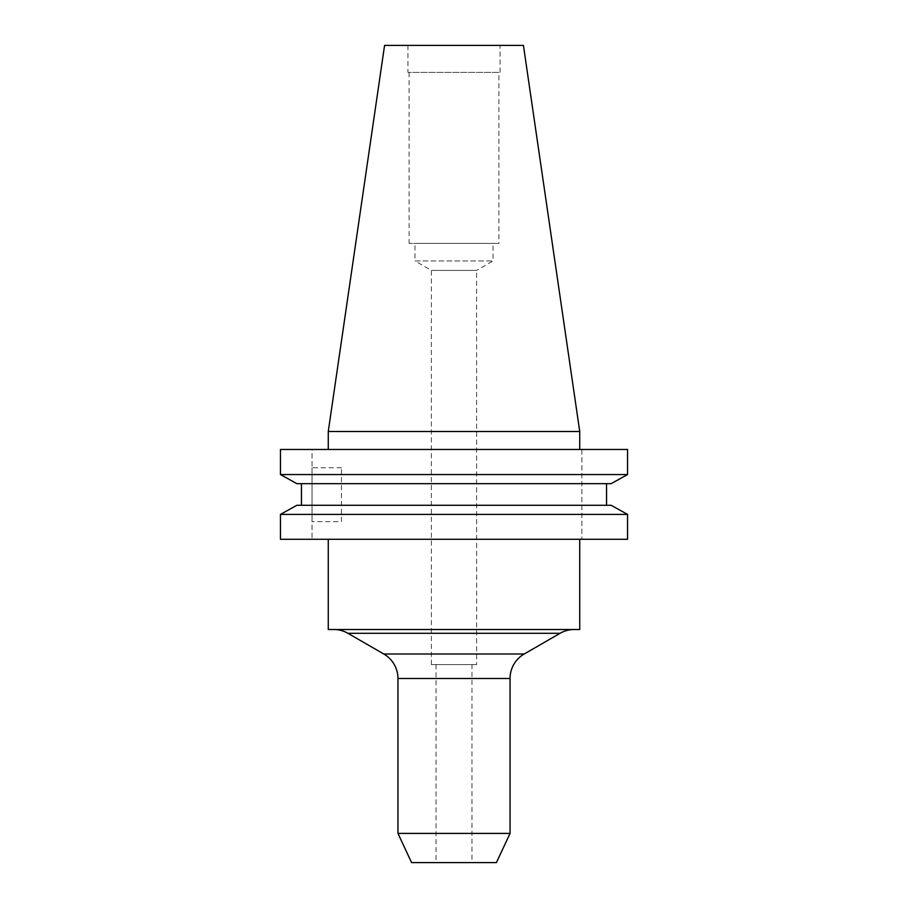<?xml version="1.0" encoding="UTF-8"?>
<svg xmlns="http://www.w3.org/2000/svg" width="908" height="908" viewBox="0 0 908 908"><rect width="100%" height="100%" fill="white"/><g stroke="black" fill="none" stroke-linecap="round" stroke-linejoin="round"><path stroke-width="0.68" stroke-dasharray="4.54 3.41" d="M431.368 664.588L431.368 270.414L414.967 260.948L493.033 260.948L414.967 260.948L414.967 243.412L493.033 243.412L493.033 260.948L476.632 270.414L431.368 270.414L476.632 270.414L476.632 664.588L431.368 664.588L476.632 664.588M341.465 521.646L341.465 467.756L341.465 521.646L312.046 521.646L312.046 467.756L312.046 521.646M341.465 467.756L312.046 467.756M471.967 664.588L436.033 664.588L471.967 664.588L471.967 862.6L436.033 862.6L471.967 862.6M436.033 664.588L436.033 862.6M579.735 539.284L328.265 539.284L579.735 539.284M333.804 629.516L574.197 629.516L333.804 629.516M498.901 72.39L409.099 72.39L498.901 72.39L498.901 243.412L409.099 243.412L498.901 243.412M409.099 72.39L409.099 243.412M500.058 45.4L407.942 45.4L500.058 45.4L500.058 72.39L407.942 72.39L500.058 72.39M407.942 45.4L407.942 72.39M579.735 449.471L328.265 449.471L579.735 449.471M280.459 474.555L627.541 474.555L627.541 449.471L280.459 449.471L312.046 449.471L312.046 539.284L312.046 449.471L280.459 449.471L280.459 474.555M296.848 483.658L611.152 483.658L606.544 483.658L606.544 505.291L611.152 505.291L301.456 505.291L606.544 505.291M301.456 483.658L606.544 483.658L301.456 483.658L301.456 505.291L296.848 505.291L611.152 505.291M280.459 514.405L627.541 514.405L627.541 539.284L280.459 539.284L280.459 514.405M606.544 483.658L611.152 483.658M296.848 505.291L301.456 505.291M280.459 539.284L312.046 539.284L280.459 539.284M328.265 431.504L579.735 431.504M384.572 45.4L523.428 45.4M493.033 243.412L414.967 243.412M411.574 862.6L496.426 862.6M397.954 833.408L510.046 833.408M328.265 629.516L579.735 629.516M581.892 449.471L581.892 539.284L581.892 449.471M347.946 633.307L560.054 633.307M383.812 654.01L524.188 654.01M397.954 678.514L510.046 678.514"/><path stroke-width="1.36" d="M328.265 539.284L328.265 629.516L579.735 629.516L579.735 539.284M510.046 678.514L397.954 678.514L397.954 833.408L411.574 862.6L496.426 862.6L510.046 833.408L510.046 678.514A28.284 28.284 0 0 1 524.188 654.01L560.054 633.307A28.284 28.284 0 0 1 574.197 629.516M397.954 678.514A28.284 28.284 0 0 0 383.812 654.01L347.946 633.307A28.284 28.284 0 0 0 333.804 629.516M510.046 833.408L397.954 833.408M328.265 431.504L579.735 431.504L523.428 45.4L384.572 45.4L328.265 431.504L328.265 449.471M579.735 431.504L579.735 449.471M611.152 483.658L627.541 474.555L280.459 474.555L296.848 483.658L280.459 474.555L280.459 449.471L627.541 449.471L627.541 474.555L611.152 483.658L296.848 483.658M296.848 505.291L280.459 514.405L296.848 505.291L611.152 505.291L627.541 514.405L280.459 514.405L280.459 539.284L627.541 539.284L627.541 514.405L611.152 505.291M301.456 505.291L301.456 483.658M606.544 505.291L606.544 483.658M524.188 654.01L383.812 654.01M560.054 633.307L347.946 633.307"/></g></svg>
